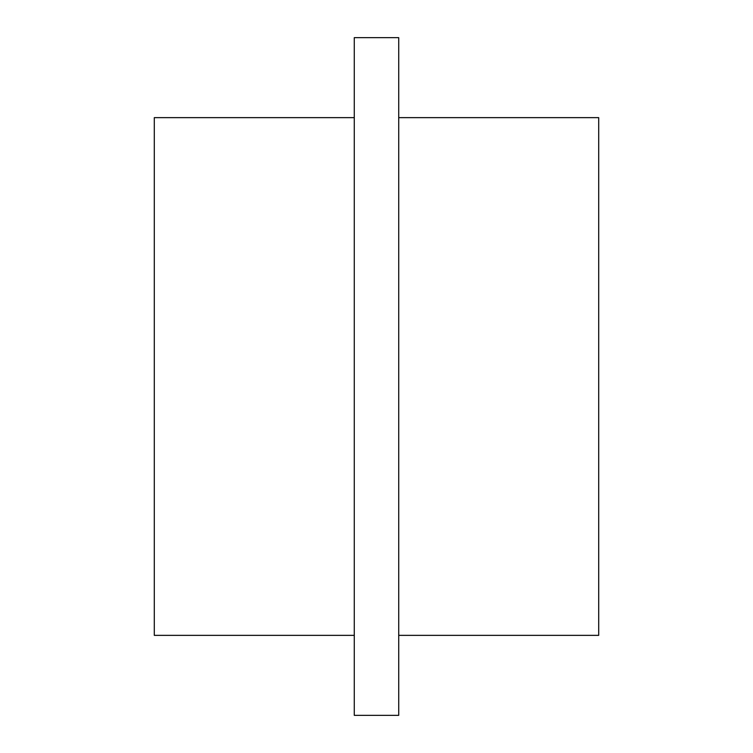 <?xml version="1.0" encoding="UTF-8"?>
<svg xmlns="http://www.w3.org/2000/svg" width="753" height="753" viewBox="0 0 753 753"><rect width="100%" height="100%" fill="white"/><g stroke="black" fill="none" stroke-linecap="round" stroke-linejoin="round"><path stroke-width="1.13" d="M354.277 715.35L398.723 715.35L398.723 37.65L354.277 37.65L354.277 715.35L354.277 37.65L398.723 37.65L398.723 715.35L354.277 715.35M354.277 117.637L154.299 117.637L154.299 635.363L354.277 635.363L154.299 635.363L154.299 117.637L354.277 117.637M598.701 117.637L398.723 117.637L598.701 117.637L598.701 635.363L398.723 635.363L598.701 635.363L598.701 117.637"/></g></svg>
